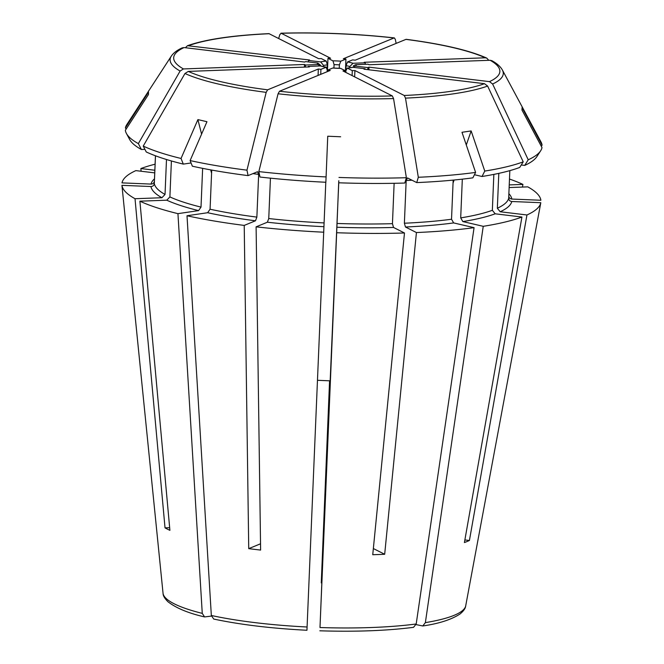 <?xml version="1.0" encoding="UTF-8"?>
<svg xmlns="http://www.w3.org/2000/svg" width="664" height="664" viewBox="0 0 664 664"><rect width="100%" height="100%" fill="white"/><g stroke="black" fill="none" stroke-linecap="round" stroke-linejoin="round"><path stroke-width="1" d="M191.066 162.962L183.305 164.108A205.068 38.827 -177.6 0 1 146.254 151.965L143.233 146.08L184.974 73.496L188.294 71.405L309.358 66.931L308.295 66.4L308.27 66.973M183.305 164.108L181.04 158.472A208.596 39.491 -177.6 0 1 143.233 146.08M144.918 149.367L141.382 149.5L138.361 143.615L180.11 71.04A166.73 31.565 -177.6 0 1 171.295 56.133C173.495 52.904 177.139 50.149 182.218 47.858L184.061 47.567L304.56 62.059L305.656 61.611L317.857 63.072L320.563 65.329M155.451 155.783L154.388 181.056C154.114 182.973 152.994 183.986 151.035 184.086L122.002 182.882A209.716 39.707 -177.6 0 1 135.863 170.615L154.737 172.881M211.401 616.101L204.57 616.922L202.263 613.378L177.944 213.65A209.716 39.707 -177.6 0 1 139.897 201.184L166.772 200.188L169.893 196.917L171.403 160.962M169.66 527.697L165.029 527.863A162.331 30.735 -177.6 0 0 169.901 530.328L139.897 201.184M165.029 527.863L135.024 198.719A209.716 39.707 -177.6 0 1 121.935 185.331L150.96 186.534C152.927 186.426 154.04 185.414 154.322 183.505L155.484 155.791M204.57 616.922C188.377 613.196 176.159 608.124 167.926 601.708C164.838 598.596 163.236 596.015 163.112 593.965L121.935 185.331M260.529 543.791L248.734 548.638L244.219 225.411L255.482 220.788L256.868 217.111L258.653 174.383L257.541 171.727L248.079 175.611L246.958 170.167L266.181 92.354L267.617 89.823L318.33 69.014L320.928 69.33L320.72 74.343M185.38 47.725L187.497 45.7C205.383 39.383 232.541 35.366 268.962 33.64L318.637 58.673L321.252 58.573L326.248 61.096L327.36 64.898L327.186 68.931M177.944 213.65L198.586 210.612L201.009 207.11A177.446 33.598 -177.6 0 1 169.893 196.917M333.934 68.06L334.075 64.649L332.963 60.856A19.356 3.669 -177.6 0 1 340.806 61.179L339.395 64.865L339.246 68.284M180.11 71.04L183.43 68.94L304.494 64.474L305.556 65.014L305.465 67.081M304.494 64.474L304.378 67.122M345.795 72.401L346.077 65.67L347.488 61.984L352.625 59.876L355.223 60.183L405.936 39.383A163.236 30.909 -177.6 0 1 485.259 57.801L364.196 62.267L365.258 62.806L365.2 64.3M347.488 61.984A19.356 3.669 -177.6 0 1 352.999 63.263L365.258 62.806M141.1 171.246L140.868 168.556A209.716 39.707 -177.6 0 1 155.102 164.191M320.04 65.528L317.815 64.557L305.556 65.014M327.128 71.712L327.211 69.861L326.065 67.222A19.356 3.669 -177.6 0 1 320.554 65.944L326.348 67.189L320.928 69.33M320.554 65.944L308.295 66.4M319.841 630.8C355.472 631.912 386.705 630.759 413.531 627.331L416.195 623.986A151.583 28.701 -177.6 0 1 319.99 627.53L330.166 380.829L317.517 380.306M340.591 68.35A19.356 3.669 -177.6 0 1 332.747 68.027L340.591 68.35L345.587 70.882L345.529 72.268M332.747 68.027L327.618 70.135L330.216 70.45L279.502 91.25L278.067 93.782L258.844 171.594L259.964 177.039A205.068 38.827 -177.6 0 0 325.858 182.26L326.09 176.923A208.596 39.491 -177.6 0 1 258.844 171.594M338.814 180.732A177.446 33.598 -177.6 0 1 338.773 180.732L338.748 182.791A205.068 38.827 -177.6 0 0 404.791 183.04L406.376 177.711L393.553 98.579L392.324 95.931L342.973 70.973L345.587 70.882M352.883 67.288A19.356 3.669 -177.6 0 1 347.305 68.101L352.883 67.288L365.084 68.749L365.059 69.33M345.853 72.434L345.927 70.641L347.305 68.101L352.302 70.633L354.916 70.533L354.651 76.883M412.004 180.21A177.446 33.598 -177.6 0 1 406.177 180.5L407.53 177.952L416.735 182.6L418.312 177.271L405.496 98.131L404.26 95.491L354.916 70.533M474.436 174.732L482.031 176.491A205.068 38.827 -177.6 0 0 519.713 167.452L523.224 161.842L487.625 86.054L484.488 83.689L363.988 69.197L365.084 68.749M248.079 175.611A205.068 38.827 -177.6 0 1 192.369 166.207L190.112 160.572L206.96 121.711L197.897 119.603L201.582 134.103M306.951 630.269C271.335 628.426 240.252 624.683 213.708 619.047L211.335 615.486L187.007 215.758L207.649 212.721L210.073 209.218L211.716 170.067M373.351 548.547L384.68 554.274L416.428 232.549L405.472 227.013L404.384 223.228L406.177 180.5M166.49 159.509L165.029 194.452A177.446 33.598 -177.6 0 1 154.322 183.505M135.024 198.719L161.908 197.731L165.029 194.452M138.361 143.615A208.596 39.491 -177.6 0 1 126.409 133.439A208.596 39.491 -177.6 0 1 125.355 130.31L148.429 94.587L148.504 92.147L125.43 127.87A208.596 39.491 -177.6 0 1 126.774 124.658L171.295 56.133M327.618 70.135L327.551 71.538M488.745 60.316L486.795 58.108C469.332 50.331 442.49 44.081 406.26 39.334L405.936 39.383M521.257 164.987L524.718 165.402A205.068 38.827 -177.6 0 0 536.894 156.588L540.645 150.803A208.596 39.491 -177.6 0 0 541.998 147.591L521.987 110.083L522.062 107.643L542.065 145.15L541.309 146.312M522.452 187.065L522.917 184.409L509.238 184.907M486.795 58.108L485.259 57.801M509.122 187.555L527.78 186.866A209.716 39.707 -177.6 0 1 540.869 200.262L511.844 199.059C509.894 198.785 508.865 197.689 508.749 195.755M248.734 548.638A162.331 30.735 -177.6 0 0 260.62 550.066L256.105 226.839L267.368 222.216L268.754 218.539L270.439 178.16M318.33 69.014L318.064 75.43M126.11 129.14L125.43 127.87M141.382 149.5A205.068 38.827 -177.6 0 1 129.663 139.515L126.409 133.439M246.958 170.167A208.596 39.491 -177.6 0 1 190.112 160.572M418.312 177.271A208.596 39.491 -177.6 0 0 475.598 172.416L472.868 177.844A205.068 38.827 -177.6 0 1 416.735 182.6M338.748 182.791L330.166 380.829M406.376 177.711A208.596 39.491 -177.6 0 1 338.98 177.454M540.645 150.803A208.596 39.491 -177.6 0 1 528.22 159.783L492.622 84.004L489.484 81.639L368.985 67.147L368.877 69.786M524.718 165.402L528.22 159.783M482.031 176.491L484.77 171.063L471.158 130.941L466.286 144.959M523.224 161.842A208.596 39.491 -177.6 0 1 484.77 171.063M492.622 84.004A166.73 31.565 -177.6 0 0 502.391 70.01L541.019 142.013A208.596 39.491 -177.6 0 1 542.065 145.15M154.322 181.604L154.388 181.056M202.636 168.357L201.009 207.11M325.792 182.251L324.09 222.921A177.446 33.598 -177.6 0 1 268.754 218.539M306.951 630.178L324.09 222.921M453.172 180.11L451.528 219.236A177.446 33.598 -177.6 0 1 404.384 223.228M416.195 623.986L474.071 227.661L453.661 222.921L451.528 219.236M338.773 180.732L336.665 232.732A209.716 39.707 -177.6 0 0 404.484 232.989L393.528 227.453L392.449 223.668A177.446 33.598 -177.6 0 1 336.98 223.461M394.134 183.297L392.449 223.668M509.836 170.64L508.682 198.196A177.446 33.598 -177.6 0 1 497.344 208.239L498.805 173.362M464.875 539.948L469.415 540.488L526.942 214.978L500.183 211.758L497.344 208.239M416.071 624.6L422.769 625.969C438.879 623.654 451.312 619.645 460.069 613.968C463.414 611.17 465.256 608.656 465.597 606.406L540.803 202.703L511.77 201.499C509.827 201.233 508.79 200.13 508.682 198.196M462.318 179.155L460.7 217.883L462.833 221.577L483.243 226.316L425.367 622.633L422.769 625.969M493.85 174.391L492.348 210.289A177.446 33.598 -177.6 0 1 460.7 217.883M469.415 540.488A162.331 30.735 -177.6 0 1 464.41 542.546L521.937 217.028L495.186 213.808L492.348 210.289M278.673 38.462L279.826 34.586L281.229 33.275L330.581 58.233L327.966 58.324L327.41 71.596M394.35 37.906C356.618 33.781 318.811 32.212 280.922 33.2L281.229 33.275A163.236 30.909 -177.6 0 1 394.051 37.956L343.338 58.756L345.936 59.071L345.446 70.807M396.142 43.401L395.321 39.375L394.358 37.906M509.479 179.048A209.716 39.707 -177.6 0 1 522.917 184.409M187.497 45.7L309.565 60.001L308.469 60.449L308.411 61.935M321.733 582.934A106.107 20.086 2.4 0 0 321.268 582.909L329.576 380.804M340.806 61.179L345.936 59.071M332.963 60.856L327.966 58.324M323.526 66.624L323.575 65.454L320.671 61.918L308.469 60.449M352.999 63.263L349.82 66.541L349.77 67.736M322.322 568.874A96.795 18.326 2.4 0 0 321.874 568.849L329.759 380.812M454.11 180.019L453.047 183.09M475.598 172.416L461.986 132.285L471.158 130.941M323.775 232.201A209.716 39.707 -177.6 0 1 256.105 226.839M244.219 225.411A209.716 39.707 -177.6 0 1 187.007 215.758M474.071 227.661A209.716 39.707 -177.6 0 1 416.428 232.549M540.803 202.703A209.716 39.707 -177.6 0 1 526.942 214.978M521.937 217.028A209.716 39.707 -177.6 0 1 483.243 226.316M140.868 168.556L154.845 170.241M321.268 582.909L321.874 568.849M384.68 554.274A162.331 30.735 -177.6 0 1 372.745 554.714L404.484 232.989M319.99 627.53L336.665 232.732M491.908 60.69L490.123 60.266L369.059 64.732L367.997 64.192L355.738 64.649L353.406 65.802M326.09 176.923L327.742 136.228L340.64 136.767M181.04 158.472L197.897 119.603M210.695 169.884L211.584 173.354M352.302 70.633L352.094 75.588M355.738 64.649A19.356 3.669 -177.6 0 1 355.697 66.134L367.897 67.595L368.985 67.147M367.897 67.595L367.806 69.662M355.697 66.134L353.397 66.906M202.263 613.378A151.583 28.701 -177.6 0 1 163.045 593.55M266.181 92.354A166.73 31.565 -177.6 0 1 184.974 73.496M267.617 89.823A163.236 30.909 -177.6 0 1 188.294 71.405M198.586 210.612A180.674 34.213 -177.6 0 1 166.772 200.188M334.075 64.649A16.135 3.054 -177.6 0 1 339.395 64.865M317.815 64.557A19.356 3.669 -177.6 0 1 317.857 63.072M183.43 68.94A163.236 30.909 -177.6 0 1 184.061 47.567M392.324 95.931A163.236 30.909 -177.6 0 1 279.502 91.25M484.488 83.689A163.236 30.909 -177.6 0 1 404.26 95.491M258.653 174.383A177.446 33.598 -177.6 0 1 252.926 173.619M151.035 184.086A180.674 34.213 -177.6 0 1 154.488 178.84M161.908 197.731A180.674 34.213 -177.6 0 1 150.96 186.534M323.941 226.698A180.674 34.213 -177.6 0 1 267.368 222.216M256.868 217.111A177.446 33.598 -177.6 0 1 210.073 209.218M255.482 220.788A180.674 34.213 -177.6 0 1 207.649 212.721M453.661 222.921A180.674 34.213 -177.6 0 1 405.472 227.013M393.528 227.453A180.674 34.213 -177.6 0 1 336.831 227.237M511.77 201.499A180.674 34.213 -177.6 0 1 500.183 211.758M495.186 213.808A180.674 34.213 -177.6 0 1 462.833 221.577M508.865 193.689A180.674 34.213 -177.6 0 1 511.844 199.059M189.066 45.517A163.236 30.909 -177.6 0 1 269.293 33.715M320.671 61.918A19.356 3.669 -177.6 0 1 326.248 61.096M323.575 65.454A16.135 3.054 -177.6 0 1 327.36 64.898M346.077 65.67A16.135 3.054 -177.6 0 1 349.82 66.541M307.092 626.999A151.583 28.701 -177.6 0 1 211.335 615.486M465.671 606.099A151.583 28.701 -177.6 0 1 425.367 622.633M487.625 86.054A166.73 31.565 -177.6 0 1 405.496 98.131M490.123 60.266A163.236 30.909 -177.6 0 1 489.484 81.639M393.553 98.579A166.73 31.565 -177.6 0 1 278.067 93.782M502.391 70.01C500.432 66.549 496.938 63.445 491.916 60.698"/></g></svg>
